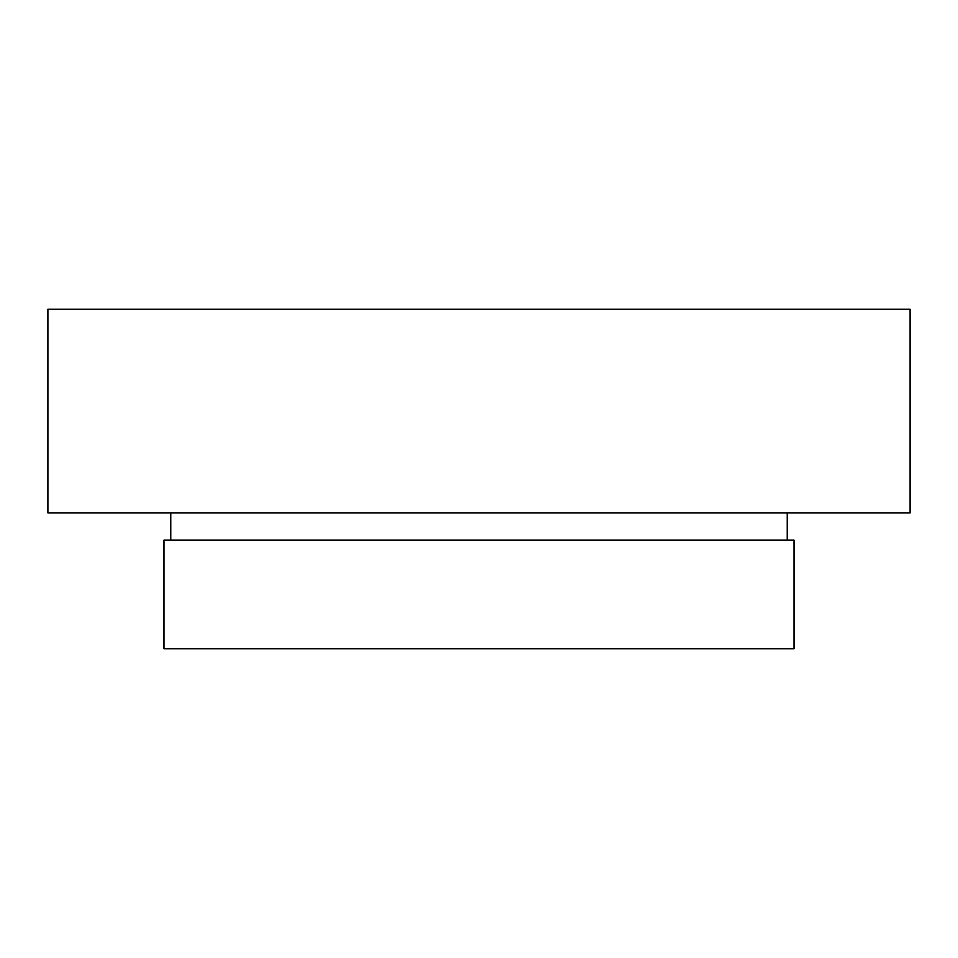 <?xml version="1.0" encoding="UTF-8"?>
<svg xmlns="http://www.w3.org/2000/svg" width="958" height="958" viewBox="0 0 958 958"><rect width="100%" height="100%" fill="white"/><g stroke="black" fill="none" stroke-linecap="round" stroke-linejoin="round"><path stroke-width="1.44" d="M910.1 309.278L47.9 309.278L47.9 512.949L910.1 512.949L910.1 309.278M794.014 540.096L163.986 540.096L163.986 648.722L794.014 648.722L794.014 540.096M787.225 512.949L787.225 540.096M170.775 512.949L170.775 540.096"/></g></svg>
